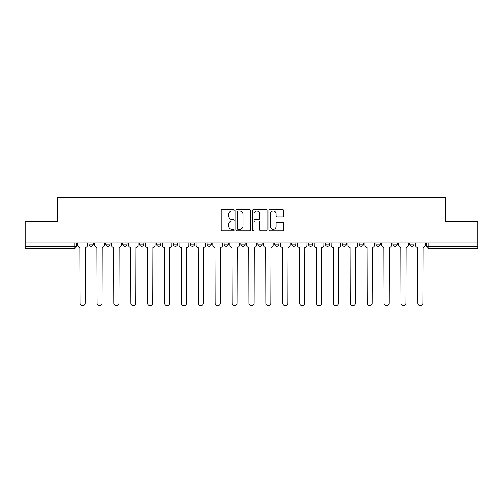 <?xml version="1.0" encoding="UTF-8"?>
<svg xmlns="http://www.w3.org/2000/svg" width="503" height="503" viewBox="0 0 503 503"><rect width="100%" height="100%" fill="white"/><g stroke="black" fill="none" stroke-linecap="round" stroke-linejoin="round"><path stroke-width="0.75" d="M234.178 210.279A0.742 0.742 0 0 0 233.436 209.537L222.15 209.537A1.063 1.063 0 0 0 221.087 210.6L221.087 229.726A1.063 1.063 0 0 0 222.15 230.789L233.436 230.789A0.742 0.742 0 0 0 234.178 230.041A0.742 0.742 0 0 0 233.436 229.299L231.977 229.299A3.402 3.402 0 0 1 228.576 225.897L228.576 224.307A3.402 3.402 0 0 1 231.977 220.905L233.436 220.905A0.742 0.742 0 0 0 234.178 220.163A0.742 0.742 0 0 0 233.436 219.415L231.977 219.415A3.402 3.402 0 0 1 228.576 216.02L228.576 214.423A3.402 3.402 0 0 1 231.977 211.021L233.436 211.021A0.742 0.742 0 0 0 234.178 210.279M375.986 242.999L375.986 244.194L380.318 244.194A2.163 2.163 0 0 1 378.149 246.357A2.163 2.163 0 0 1 375.986 244.194L375.986 242.999M359.098 242.999L359.098 244.194L363.43 244.194A2.163 2.163 0 0 1 361.267 246.357A2.163 2.163 0 0 1 359.098 244.194L359.098 242.999M274.663 242.999L274.663 244.194L278.995 244.194A2.163 2.163 0 0 1 276.832 246.357A2.163 2.163 0 0 1 274.663 244.194L274.663 242.999M224.005 242.999L224.005 244.194L228.337 244.194A2.163 2.163 0 0 1 226.168 246.357A2.163 2.163 0 0 1 224.005 244.194L224.005 242.999M190.228 242.999L190.228 244.194L194.56 244.194A2.163 2.163 0 0 1 192.398 246.357A2.163 2.163 0 0 1 190.228 244.194L190.228 242.999M173.346 242.999L173.346 244.194L177.672 244.194A2.163 2.163 0 0 1 175.509 246.357A2.163 2.163 0 0 1 173.346 244.194L173.346 242.999M139.57 244.194L139.57 242.999L139.57 244.194A2.163 2.163 0 0 0 141.733 246.357A2.163 2.163 0 0 1 139.57 244.194L143.902 244.194A2.163 2.163 0 0 1 141.733 246.357M105.793 244.194L105.793 242.999L105.793 244.194A2.163 2.163 0 0 0 107.963 246.357A2.163 2.163 0 0 1 105.793 244.194L110.126 244.194A2.163 2.163 0 0 1 107.963 246.357A2.163 2.163 0 0 0 110.126 244.194L110.126 242.999L110.126 244.194M282.554 217.026A1.063 1.063 0 0 0 283.617 215.963L283.617 210.6A1.063 1.063 0 0 0 282.554 209.537L270.017 209.537A1.063 1.063 0 0 0 268.954 210.6L268.954 229.726A1.063 1.063 0 0 0 270.017 230.789L282.554 230.789A1.063 1.063 0 0 0 283.617 229.726L283.617 223.244A1.063 1.063 0 0 0 282.554 222.181L277.184 222.181A1.063 1.063 0 0 0 276.122 223.244L276.122 226.457A2.842 2.842 0 0 1 273.28 229.299A2.842 2.842 0 0 1 270.438 226.457L270.438 213.863A2.842 2.842 0 0 1 273.28 211.021A2.842 2.842 0 0 1 276.122 213.863L276.122 215.963A1.063 1.063 0 0 0 277.184 217.026L282.554 217.026M25.15 242.999L25.15 221.458L57.411 221.458L57.411 197.321L445.589 197.321L445.589 221.458L477.85 221.458L477.85 242.999L25.15 242.999L25.15 246.357L76.349 246.357L76.349 242.999L76.349 246.357A2.163 2.163 0 0 1 74.186 248.526L25.15 248.526L25.15 246.357M250.569 210.6A1.063 1.063 0 0 0 249.507 209.537L236.97 209.537A1.063 1.063 0 0 0 235.907 210.6L235.907 229.726A1.063 1.063 0 0 0 236.97 230.789L249.507 230.789A1.063 1.063 0 0 0 250.569 229.726L250.569 210.6M253.493 209.537L266.03 209.537A1.063 1.063 0 0 1 267.093 210.6L267.093 229.726A1.063 1.063 0 0 1 266.03 230.789L260.667 230.789A1.063 1.063 0 0 1 259.605 229.726L259.605 221.968A1.063 1.063 0 0 0 258.542 220.905L254.977 220.905A1.063 1.063 0 0 0 253.914 221.968L253.914 230.041A0.742 0.742 0 0 1 253.172 230.789A0.742 0.742 0 0 1 252.431 230.041L252.431 210.6A1.063 1.063 0 0 1 253.493 209.537M426.651 242.999L426.651 246.357L477.85 246.357L477.85 248.526L428.814 248.526A2.163 2.163 0 0 1 426.651 246.357L426.651 242.999M477.85 242.999L477.85 246.357M409.763 242.999L409.763 244.194L414.088 244.194L414.088 242.999L414.088 244.194A2.163 2.163 0 0 1 411.926 246.357A2.163 2.163 0 0 1 409.763 244.194A2.163 2.163 0 0 0 411.926 246.357M397.207 244.194L397.207 242.999L397.207 244.194A2.163 2.163 0 0 1 395.037 246.357A2.163 2.163 0 0 1 392.874 244.194L397.207 244.194A2.163 2.163 0 0 1 395.037 246.357M392.874 242.999L392.874 244.194M380.318 242.999L380.318 244.194M363.43 242.999L363.43 244.194M346.542 242.999L346.542 244.194A2.163 2.163 0 0 1 344.379 246.357A2.163 2.163 0 0 1 342.216 244.194L346.542 244.194M342.216 242.999L342.216 244.194M329.654 242.999L329.654 244.194A2.163 2.163 0 0 1 327.491 246.357A2.163 2.163 0 0 1 325.328 244.194L329.654 244.194A2.163 2.163 0 0 1 327.491 246.357M325.328 242.999L325.328 244.194M312.772 242.999L312.772 244.194A2.163 2.163 0 0 1 310.603 246.357A2.163 2.163 0 0 1 308.44 244.194L312.772 244.194M308.44 242.999L308.44 244.194M295.883 242.999L295.883 244.194A2.163 2.163 0 0 1 293.714 246.357A2.163 2.163 0 0 1 291.551 244.194A2.163 2.163 0 0 0 293.714 246.357M291.551 242.999L291.551 244.194L295.883 244.194M278.995 242.999L278.995 244.194A2.163 2.163 0 0 1 276.832 246.357M262.107 242.999L262.107 244.194A2.163 2.163 0 0 1 259.944 246.357A2.163 2.163 0 0 1 257.781 244.194L262.107 244.194M257.781 242.999L257.781 244.194M245.219 242.999L245.219 244.194A2.163 2.163 0 0 1 243.056 246.357A2.163 2.163 0 0 1 240.893 244.194L245.219 244.194L245.219 242.999M240.893 242.999L240.893 244.194M228.337 242.999L228.337 244.194M211.449 242.999L211.449 244.194A2.163 2.163 0 0 1 209.286 246.357A2.163 2.163 0 0 1 207.117 244.194L211.449 244.194L211.449 242.999M207.117 242.999L207.117 244.194M194.56 244.194L194.56 242.999L194.56 244.194A2.163 2.163 0 0 1 192.398 246.357M177.672 244.194L177.672 242.999L177.672 244.194A2.163 2.163 0 0 1 175.509 246.357M160.784 242.999L160.784 244.194A2.163 2.163 0 0 1 158.621 246.357A2.163 2.163 0 0 1 156.458 244.194A2.163 2.163 0 0 0 158.621 246.357A2.163 2.163 0 0 0 160.784 244.194L160.784 242.999M156.458 242.999L156.458 244.194L160.784 244.194M143.902 242.999L143.902 244.194M127.014 242.999L127.014 244.194A2.163 2.163 0 0 1 124.851 246.357A2.163 2.163 0 0 1 122.682 244.194L127.014 244.194M122.682 242.999L122.682 244.194M93.237 242.999L93.237 244.194A2.163 2.163 0 0 1 91.074 246.357A2.163 2.163 0 0 1 88.912 244.194A2.163 2.163 0 0 0 91.074 246.357A2.163 2.163 0 0 0 93.237 244.194L93.237 242.999M88.912 242.999L88.912 244.194L93.237 244.194M74.186 242.999L74.186 248.526A2.163 2.163 0 0 0 76.349 246.357M238.139 211.021A0.742 0.742 0 0 0 237.397 211.769L237.397 228.557A0.742 0.742 0 0 0 238.139 229.299L239.68 229.299A3.402 3.402 0 0 0 243.081 225.897L243.081 214.423A3.402 3.402 0 0 0 239.68 211.021L238.139 211.021M259.605 213.92A2.842 2.842 0 0 0 256.763 211.078A2.842 2.842 0 0 0 253.914 213.92L253.914 218.352A1.063 1.063 0 0 0 254.977 219.415L258.542 219.415A1.063 1.063 0 0 0 259.605 218.352L259.605 213.92M77.814 242.999L77.814 245.275A2.163 2.163 0 0 0 79.977 247.438L80.14 303.19A2.49 2.49 0 0 0 82.63 305.679A2.49 2.49 0 0 0 85.12 303.19L85.284 247.438A2.163 2.163 0 0 0 87.447 245.275L87.447 242.999M94.702 242.999L94.702 245.275A2.163 2.163 0 0 0 96.865 247.438L97.029 303.19A2.49 2.49 0 0 0 99.519 305.679A2.49 2.49 0 0 0 102.008 303.19L102.172 247.438A2.163 2.163 0 0 0 104.335 245.275L104.335 242.999M111.584 242.999L111.584 245.275A2.163 2.163 0 0 0 113.753 247.438L113.917 303.19A2.49 2.49 0 0 0 116.407 305.679A2.49 2.49 0 0 0 118.897 303.19L119.054 247.438A2.163 2.163 0 0 0 121.223 245.275L121.223 242.999M128.472 242.999L128.472 245.275A2.163 2.163 0 0 0 130.642 247.438L130.799 303.19A2.49 2.49 0 0 0 133.289 305.679A2.49 2.49 0 0 0 135.779 303.19L135.942 247.438A2.163 2.163 0 0 0 138.111 245.275L138.111 242.999M145.361 242.999L145.361 245.275A2.163 2.163 0 0 0 147.524 247.438L147.687 303.19A2.49 2.49 0 0 0 150.177 305.679A2.49 2.49 0 0 0 152.667 303.19L152.83 247.438A2.163 2.163 0 0 0 154.993 245.275L154.993 242.999M162.249 242.999L162.249 245.275A2.163 2.163 0 0 0 164.412 247.438L164.575 303.19A2.49 2.49 0 0 0 167.065 305.679A2.49 2.49 0 0 0 169.555 303.19L169.718 247.438A2.163 2.163 0 0 0 171.881 245.275L171.881 242.999M179.137 242.999L179.137 245.275A2.163 2.163 0 0 0 181.3 247.438L181.464 303.19A2.49 2.49 0 0 0 183.953 305.679A2.49 2.49 0 0 0 186.443 303.19L186.607 247.438A2.163 2.163 0 0 0 188.77 245.275L188.77 242.999M196.019 242.999L196.019 245.275A2.163 2.163 0 0 0 198.188 247.438L198.352 303.19A2.49 2.49 0 0 0 200.842 305.679A2.49 2.49 0 0 0 203.331 303.19L203.489 247.438A2.163 2.163 0 0 0 205.658 245.275L205.658 242.999M212.907 242.999L212.907 245.275A2.163 2.163 0 0 0 215.077 247.438L215.234 303.19A2.49 2.49 0 0 0 217.724 305.679A2.49 2.49 0 0 0 220.213 303.19L220.377 247.438A2.163 2.163 0 0 0 222.546 245.275L222.546 242.999M229.796 242.999L229.796 245.275A2.163 2.163 0 0 0 231.958 247.438L232.122 303.19A2.49 2.49 0 0 0 234.612 305.679A2.49 2.49 0 0 0 237.102 303.19L237.265 247.438A2.163 2.163 0 0 0 239.428 245.275L239.428 242.999M246.684 242.999L246.684 245.275A2.163 2.163 0 0 0 248.847 247.438L249.01 303.19A2.49 2.49 0 0 0 251.5 305.679A2.49 2.49 0 0 0 253.99 303.19L254.153 247.438A2.163 2.163 0 0 0 256.316 245.275L256.316 242.999M263.572 242.999L263.572 245.275A2.163 2.163 0 0 0 265.735 247.438L265.898 303.19A2.49 2.49 0 0 0 268.388 305.679A2.49 2.49 0 0 0 270.878 303.19L271.042 247.438A2.163 2.163 0 0 0 273.204 245.275L273.204 242.999M280.454 242.999L280.454 245.275A2.163 2.163 0 0 0 282.623 247.438L282.787 303.19A2.49 2.49 0 0 0 285.276 305.679A2.49 2.49 0 0 0 287.766 303.19L287.923 247.438A2.163 2.163 0 0 0 290.093 245.275L290.093 242.999M297.342 242.999L297.342 245.275A2.163 2.163 0 0 0 299.511 247.438L299.669 303.19A2.49 2.49 0 0 0 302.158 305.679A2.49 2.49 0 0 0 304.648 303.19L304.812 247.438A2.163 2.163 0 0 0 306.981 245.275L306.981 242.999M314.23 242.999L314.23 245.275A2.163 2.163 0 0 0 316.393 247.438L316.557 303.19A2.49 2.49 0 0 0 319.047 305.679A2.49 2.49 0 0 0 321.536 303.19L321.7 247.438A2.163 2.163 0 0 0 323.863 245.275L323.863 242.999M331.119 242.999L331.119 245.275A2.163 2.163 0 0 0 333.282 247.438L333.445 303.19A2.49 2.49 0 0 0 335.935 305.679A2.49 2.49 0 0 0 338.425 303.19L338.588 247.438A2.163 2.163 0 0 0 340.751 245.275L340.751 242.999M348.007 242.999L348.007 245.275A2.163 2.163 0 0 0 350.17 247.438L350.333 303.19A2.49 2.49 0 0 0 352.823 305.679A2.49 2.49 0 0 0 355.313 303.19L355.476 247.438A2.163 2.163 0 0 0 357.639 245.275L357.639 242.999M364.889 242.999L364.889 245.275A2.163 2.163 0 0 0 367.058 247.438L367.221 303.19A2.49 2.49 0 0 0 369.711 305.679A2.49 2.49 0 0 0 372.201 303.19L372.358 247.438A2.163 2.163 0 0 0 374.528 245.275L374.528 242.999M381.777 242.999L381.777 245.275A2.163 2.163 0 0 0 383.946 247.438L384.103 303.19A2.49 2.49 0 0 0 386.593 305.679A2.49 2.49 0 0 0 389.083 303.19L389.247 247.438A2.163 2.163 0 0 0 391.416 245.275L391.416 242.999M398.665 242.999L398.665 245.275A2.163 2.163 0 0 0 400.828 247.438L400.992 303.19A2.49 2.49 0 0 0 403.481 305.679A2.49 2.49 0 0 0 405.971 303.19L406.135 247.438A2.163 2.163 0 0 0 408.298 245.275L408.298 242.999M415.553 242.999L415.553 245.275A2.163 2.163 0 0 0 417.716 247.438L417.88 303.19A2.49 2.49 0 0 0 420.37 305.679A2.49 2.49 0 0 0 422.86 303.19L423.023 247.438A2.163 2.163 0 0 0 425.186 245.275L425.186 242.999M428.814 242.999L428.814 248.526"/></g></svg>
